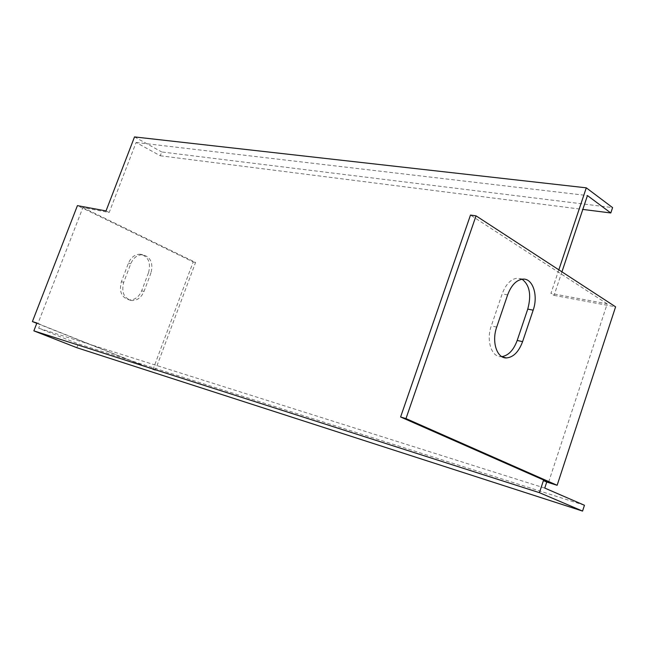 <?xml version="1.0" encoding="UTF-8"?>
<svg xmlns="http://www.w3.org/2000/svg" width="648" height="648" viewBox="0 0 648 648"><rect width="100%" height="100%" fill="white"/><g stroke="black" fill="none" stroke-linecap="round" stroke-linejoin="round"><path stroke-width="0.49" stroke-dasharray="3.24 2.43" d="M36.912 322.988L40.184 324.292L38.661 328.212L78.278 343.861L76.812 347.692M558.835 269.827L550.93 293.414L607.208 303.855L548.597 482.201M607.208 303.855L470.497 215.071M522.061 279.207L517.436 278.146C510.916 278.956 505.829 284.197 502.176 293.868L491.281 325.928C486.016 340.459 491.492 357.202 501.066 356.667L501.827 356.635M36.782 323.328L152.977 369.522L193.185 261.938L77.42 205.627M148.578 272.541C151.065 262.529 148.319 256.422 140.341 254.235C135.027 254.194 131.058 257.183 128.426 263.185L121.379 281.702C118.9 291.503 121.508 297.57 129.211 299.894C134.784 300.097 138.931 297.067 141.669 290.814L148.578 272.541L150.935 273.091L144.018 291.406C141.28 297.675 137.125 300.704 131.552 300.51C123.841 298.177 121.225 292.102 123.719 282.285L130.774 263.728C133.407 257.71 137.384 254.713 142.698 254.745C150.684 256.94 153.43 263.056 150.935 273.091M40.184 324.292L37.924 323.587L82.879 207.587L109.18 212.487L136.104 142.479L160.275 155.763L161.725 151.964L612.587 207.603M109.18 212.487L106.021 210.932M134.517 136.922L161.725 151.964M561.929 271.852L554.064 295.375L550.93 293.414M160.275 155.763L582.819 209.417M136.104 142.479L587.452 195.566M544.757 488.074L38.661 328.212M554.064 295.375L615.6 306.836M584.447 505.27L78.278 343.861M82.879 207.587L195.566 262.448L155.301 370.267L37.924 323.587M195.566 262.448L193.185 261.938M155.301 370.267L152.977 369.522M144.018 291.406L141.669 290.814M123.719 282.285L121.379 281.702M130.774 263.728L128.426 263.185M496.7 327.102L491.281 325.928M507.627 294.913L502.176 293.868M131.552 300.51L129.211 299.894M142.698 254.745L140.341 254.235M502.5 357.008L501.066 356.667M522.887 279.126L517.436 278.146"/><path stroke-width="0.97" d="M582.819 209.417L610.805 212.973L612.587 207.603L586.294 187.831L134.517 136.922L106.021 210.932L77.42 205.627L32.4 321.586L36.912 322.988L33.858 330.861L76.812 347.692L582.56 511.078L539.436 492.674L33.858 330.861M582.56 511.078L584.447 505.27L544.757 488.074L546.734 482.047L543.413 480.589L539.436 492.674M543.413 480.589L548.597 482.201L400.594 416.988L470.497 215.071L476.037 215.849L405.98 418.584L557.134 485.287L546.734 482.047M586.294 187.831L558.835 269.827M501.827 356.635C508.478 355.55 513.597 350.155 517.193 340.451L527.755 309.096C531.554 294.978 529.659 285.007 522.061 279.207M32.4 321.586L36.782 323.328M610.805 212.973L587.452 195.566L561.929 271.852M476.037 215.849L615.6 306.836L557.134 485.287M507.627 294.913C511.288 285.201 516.375 279.944 522.887 279.126C532.842 278.17 538.431 295.537 533.166 310.173L522.588 341.65C518.765 351.856 513.394 357.283 506.453 357.931C496.886 358.482 491.435 341.682 496.7 327.102L507.627 294.913M405.98 418.584L400.594 416.988M533.166 310.173L527.755 309.096M522.588 341.65L517.193 340.451M506.453 357.931L502.5 357.008"/></g></svg>
